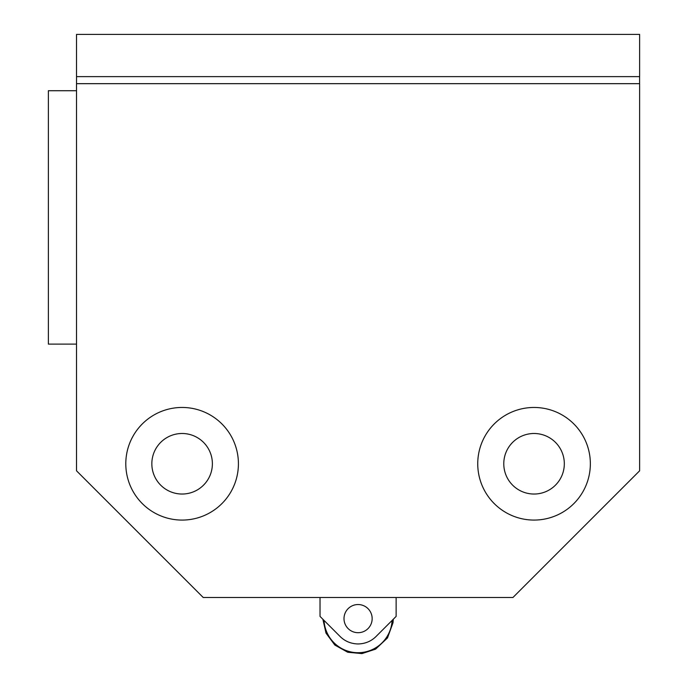 <?xml version="1.0" encoding="UTF-8"?>
<svg xmlns="http://www.w3.org/2000/svg" width="688" height="688" viewBox="0 0 688 688"><rect width="100%" height="100%" fill="white"/><g stroke="black" fill="none" stroke-linecap="round" stroke-linejoin="round"><path stroke-width="1.03" d="M324.031 620.413A34.09 34.09 0 0 0 358.078 652.706A34.09 34.09 0 0 0 392.117 620.413M372.156 618.624A14.078 14.078 0 0 0 351.035 606.429A14.078 14.078 0 0 0 351.035 630.81A14.078 14.078 0 0 0 372.156 618.624M320.023 597.502L320.023 616.396L340.156 636.538C344.998 641.302 350.975 643.779 358.078 643.959C365.182 643.779 371.159 641.302 375.992 636.538L396.133 616.396L396.133 597.502M396.133 616.396L393.269 619.269L393.037 622.683L387.499 637.931L375.622 649.128L361.948 653.6L347.741 652.258L334.824 645.043L326.009 633.123L322.887 619.269M76.523 344.103L48.375 344.103L48.375 90.713L76.523 90.713M639.625 76.635L76.523 76.635L76.523 34.4L639.625 34.4L639.625 76.635M76.523 83.669L76.523 470.807L203.227 597.502L512.93 597.502L639.625 470.807L639.625 83.669L76.523 83.669L76.557 76.635M639.599 83.669L639.599 76.635M590.356 463.764A56.313 56.313 0 0 1 505.895 512.534A56.313 56.313 0 0 1 505.895 415.002A56.313 56.313 0 0 1 590.356 463.764M503.779 463.764A30.263 30.263 0 0 0 549.179 489.976A30.263 30.263 0 0 0 549.179 437.551A30.263 30.263 0 0 0 503.779 463.764M238.418 463.764A56.313 56.313 0 0 1 153.949 512.534A56.313 56.313 0 0 1 153.949 415.002A56.313 56.313 0 0 1 238.418 463.764M151.842 463.764A30.263 30.263 0 0 0 197.241 489.976A30.263 30.263 0 0 0 197.241 437.551A30.263 30.263 0 0 0 151.842 463.764"/></g></svg>
